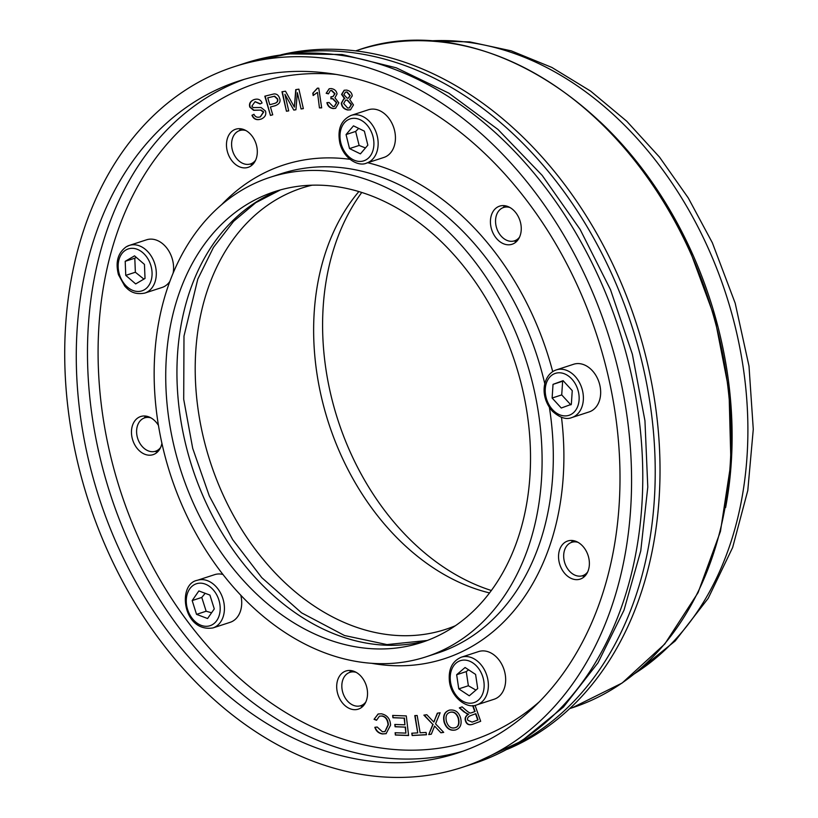 <?xml version="1.0" encoding="UTF-8"?>
<svg xmlns="http://www.w3.org/2000/svg" width="818" height="818" viewBox="0 0 818 818"><rect width="100%" height="100%" fill="white"/><g stroke="black" fill="none" stroke-linecap="round" stroke-linejoin="round"><path stroke-width="1.23" d="M281.106 54.775A365.902 271.055 72 0 1 614.839 268.652A365.902 271.055 72 0 1 507.334 749.298M513.806 745.73A365.902 271.055 -108 0 0 610.034 270.216A365.902 271.055 -108 0 0 288.437 53.855M358.846 191.596A232.067 171.913 -108 0 0 328.724 423.376A232.067 171.913 -108 0 0 489.573 592.938M509.921 207.506A17.546 12.996 -108 0 0 503.602 207.475A17.546 12.996 -108 0 0 496.679 228.181A17.546 12.996 -108 0 0 514.471 240.84A17.546 12.996 -108 0 0 519.522 237.159A17.546 12.996 -108 0 0 519.563 237.108M578.04 542.344A17.546 12.996 -108 0 0 571.731 542.324A17.546 12.996 -108 0 0 563.674 556.363A17.546 12.996 -108 0 0 572.314 573.674A17.546 12.996 -108 0 0 582.6 575.688A17.546 12.996 -108 0 0 587.682 571.946M356.198 672.376A17.546 12.996 -108 0 0 349.889 672.345A17.546 12.996 -108 0 0 341.842 685.095A17.546 12.996 -108 0 0 360.748 705.709A17.546 12.996 -108 0 0 365.84 701.967M150.962 417.886A17.546 12.996 -108 0 0 146.606 417.446A17.546 12.996 -108 0 0 144.653 417.865A17.546 12.996 -108 0 0 137.731 438.571A17.546 12.996 -108 0 0 155.522 451.229A17.546 12.996 -108 0 0 160.604 447.487M245.973 130.583A17.546 12.996 -108 0 0 239.654 130.563A17.546 12.996 -108 0 0 232.731 151.269A17.546 12.996 -108 0 0 250.523 163.927A17.546 12.996 -108 0 0 255.615 160.185M455.452 625.709A232.067 171.913 72 0 1 445.616 629.369A232.067 171.913 72 0 1 210.277 461.955A232.067 171.913 72 0 1 301.862 188.048A232.067 171.913 72 0 1 311.975 185.216M599.911 121.606A340.953 252.578 72 0 1 689.963 248.375A340.953 252.578 72 0 1 725.617 507.528M491.393 590.514A237.077 175.635 72 0 1 351.893 455.698A237.077 175.635 72 0 1 361.74 192.496M335.717 108.242L333.591 108.446C330.165 108.027 328.038 106.064 327.2 102.557M326.157 93.293L329.153 88.773L331.157 88.559C334.552 89.09 336.515 90.89 337.047 93.968L334.92 97.782L338.836 102.823L335.554 108.303L333.274 108.549C329.848 108.129 327.711 106.166 326.883 102.669L329.102 102.495L333.079 106.565L334.368 106.422L336.443 102.71L332.466 98.681L330.912 98.855L330.942 96.759L332.895 96.636L334.736 93.784L331.413 90.532L330.288 90.655L328.447 93.865L326.157 93.293L329.317 88.733M328.458 93.681L326.474 93.18M333.049 96.575L335.053 93.671L331.74 90.43L330.452 90.614M330.912 98.855L331.259 96.81M334.521 106.371L336.771 102.608L332.793 98.579L331.229 98.743M286.443 111.228L281.975 91.749L285.502 91.207L294.368 107.107L295.748 89.632L298.887 89.152L303.355 108.63L301.085 108.978L297.353 92.679L295.932 109.765L293.815 110.093L284.909 94.295L288.713 110.88L286.443 111.228L282.312 91.698M288.693 110.829L286.77 111.125M284.909 94.295L293.815 110.093M295.942 109.714L294.143 109.99M297.353 92.679L301.085 108.978M303.335 108.579L301.413 108.876M294.368 107.107L296.065 89.581M274.214 103.538C277.026 102.731 278.038 101.197 277.251 98.947L274.327 96.279L267.752 97.853L269.776 104.724L274.879 103.334M274.541 103.436C277.343 102.618 278.355 101.095 277.568 98.845L274.654 96.176L267.752 97.853M270.461 115.42L264.817 96.187L273.969 93.937C276.668 93.753 278.539 95.185 279.582 98.242C280.922 101.749 279.347 104.275 274.848 105.819L270.441 106.994L272.731 114.806L270.461 115.42L265.134 96.105M272.731 114.796L270.778 115.318M270.441 106.994L275.758 105.542M260.277 116.862L263.427 112.046L260.533 110.113L253.611 110.318L249.797 107.097C248.846 103.753 250.185 101.289 253.825 99.684C257.803 98.364 260.564 99.469 262.077 102.976L260.022 103.958L255.032 101.729L251.862 106.125L253.11 107.567L261.014 107.485L265.482 111.033C266.484 114.581 265.104 117.24 261.32 119.009C256.75 120.553 253.631 119.305 251.964 115.266L253.999 114.326M261.637 118.896C257.067 120.45 253.948 119.203 252.292 115.164M261.32 119.009L260.748 119.203M260.328 103.814L255.185 101.677M260.533 110.113L253.928 110.205L250.114 106.994C249.173 103.651 250.512 101.187 254.142 99.571L254.418 99.479M251.964 115.266L253.979 114.285C255.206 116.984 257.353 117.823 260.431 116.81L263.744 111.943L260.86 110.011M317.179 92.557L313.151 95.522L312.803 93.191L317.333 88.201L318.764 88.18L321.668 107.864L319.439 107.894L317.496 92.454L319.439 107.894M312.803 93.191L317.65 88.099M313.458 95.379L313.12 93.088M321.658 107.761L319.756 107.792M347.108 98.17L348.396 98.088L349.92 95.583L346.75 92.066L345.462 92.148L343.897 94.622L347.108 98.17M348.55 98.037L350.247 95.481L347.067 91.964L345.625 92.107M347.64 108.037L349.214 107.935L351.157 104.653L347.129 100.123L345.595 100.225L343.642 103.518L347.64 108.037M349.368 107.874L351.474 104.54L347.445 100.021L345.758 100.174M344.572 98.733L341.576 94.387L344.163 90.246L346.607 90.092C350.022 90.849 351.904 92.782 352.241 95.921L349.746 99.459L353.478 104.939L350.462 109.827L347.722 110.001C343.857 109.172 341.73 106.902 341.321 103.18L343.754 98.917L344.899 98.63L341.904 94.285L344.327 90.195M350.625 109.776L348.039 109.898C344.184 109.07 342.047 106.8 341.638 103.078L343.918 98.876M158.457 425.421A20.051 14.857 -108 0 0 142.905 416.045A20.051 14.857 -108 0 0 140.676 416.526A20.051 14.857 -108 0 0 132.761 440.186A20.051 14.857 -108 0 0 153.099 454.655A20.051 14.857 -108 0 0 161.913 443.305M336.709 685.586A20.051 14.857 -108 0 0 358.325 709.134A20.051 14.857 -108 0 0 366.239 685.474A20.051 14.857 -108 0 0 345.912 671.005A20.051 14.857 -108 0 0 336.709 685.586M568.418 576.813A20.051 14.857 -108 0 0 580.177 579.113A20.051 14.857 -108 0 0 588.081 555.442A20.051 14.857 -108 0 0 567.753 540.984A20.051 14.857 -108 0 0 558.541 557.038A20.051 14.857 -108 0 0 568.418 576.813M517.814 240.052A20.051 14.857 -108 0 0 518.101 216.249A20.051 14.857 -108 0 0 499.624 206.136A20.051 14.857 -108 0 0 491.72 229.807A20.051 14.857 -108 0 0 512.048 244.265A20.051 14.857 -108 0 0 517.814 240.052M254.838 140.696A20.051 14.857 -108 0 0 235.676 129.224A20.051 14.857 -108 0 0 227.772 152.884A20.051 14.857 -108 0 0 248.099 167.353A20.051 14.857 -108 0 0 254.838 140.696M381.628 716.026L379.419 716.179L376.525 720.28L374.051 719.308L378.09 714.012L381.3 713.787C387.129 715.004 390.227 718.787 390.575 725.147L386.076 733.674L382.456 733.95C378.662 733.357 376.127 731.149 374.838 727.325L377.2 727.028L382.384 731.742L384.93 731.578L388.059 724.83C387.599 719.564 385.452 716.629 381.628 716.026L379.583 716.128M414.787 715.607L417.17 715.484L420.125 732.764L426.066 732.437L426.464 734.758L412.16 735.525L411.771 733.204L417.732 732.887L414.787 715.607M475.053 705.32L480.677 721.292L472.538 724.329M473.295 724.063C469.297 725.586 466.71 724.615 465.534 721.128C464.512 718.327 465.473 716.026 468.417 714.226L464.041 711.946L459.327 707.887L462.098 706.854L465.687 709.963C468.438 712.355 470.186 713.347 470.953 712.948L474.777 711.609L472.651 705.597M470.953 712.948L475.094 711.507L472.998 705.576M449.522 710.116C454.972 709.39 458.653 711.926 460.554 717.723C462.119 724.411 460.34 728.521 455.217 730.045C449.869 730.965 446.158 728.327 444.102 722.151C442.691 715.699 444.501 711.691 449.522 710.116L448.98 710.269M455.82 729.871L455.534 729.942C450.186 730.863 446.485 728.225 444.43 722.038C443.008 715.597 444.818 711.588 449.839 710.014M437.323 713.184L440.135 712.764L435.565 723.869L443.704 732.376L440.902 732.785L434.593 726.077L431.311 734.186L428.744 734.564L432.814 724.39L423.888 715.136L426.802 714.717L433.826 722.1L437.323 713.184M392.65 715.423L406.29 715.914L408.591 735.515L395.37 735.045L395.104 732.734L405.902 733.112L405.196 727.12L395.084 726.762L394.808 724.451L404.93 724.809L404.143 718.143L392.926 717.744L392.65 715.423M392.926 717.744L392.988 715.443M404.143 718.143L393.243 717.642M404.93 724.809L404.46 718.04M395.084 726.762L395.145 724.462M405.196 727.12L395.401 726.66M405.902 733.112L405.524 727.018M395.37 735.045L395.431 732.744M408.581 735.402L395.697 734.942M434.348 720.576L437.61 713.132M433.826 722.1L434.665 720.474M432.814 724.39L424.256 715.085M428.744 734.564L433.131 724.288M431.342 734.124L429.061 734.452M434.593 726.077L440.902 732.785M443.653 732.325L441.229 732.683M454.9 727.754C458.55 727.049 459.757 723.858 458.509 718.184C456.853 713.439 454.184 711.445 450.473 712.202L450.156 712.304C446.495 713.347 445.268 716.435 446.475 721.578C448.08 726.476 450.779 728.572 454.573 727.856C458.233 727.161 459.43 723.971 458.192 718.296C456.536 713.541 453.857 711.548 450.156 712.304L449.91 712.376M454.573 727.856L455.135 727.693M470.79 715.545C467.998 716.66 467.006 718.235 467.814 720.269L472.129 722.12L478.06 719.922L475.851 713.664L470.79 715.545M472.293 722.069L478.06 719.922M477.743 720.024L475.534 713.777M471.28 712.836L472.538 712.468L471.28 712.836M459.327 707.887L462.109 706.864M466.751 713.787L459.655 707.785M468.417 714.226L467.068 713.685M473.612 723.95C469.614 725.484 467.037 724.503 465.851 721.026C464.829 718.224 465.79 715.924 468.734 714.114M417.732 732.887L415.115 715.586M412.16 735.525L412.098 733.194M426.454 734.666L412.487 735.423M385.084 731.527L388.376 724.728C387.916 719.462 385.779 716.527 381.945 715.924M386.239 733.623L382.773 733.848C378.99 733.255 376.444 731.047 375.155 727.212M374.051 719.308L378.253 713.961M376.566 720.065L374.368 719.206M622.028 387.108A368.407 272.915 -108 0 0 234.03 66.769A368.407 272.915 -108 0 0 88.641 501.577A368.407 272.915 -108 0 0 462.231 767.345A368.407 272.915 -108 0 0 622.028 387.108M240.85 128.794A20.051 14.857 -108 0 0 239.214 130.716M250.073 164.06A20.051 14.857 -108 0 0 252.527 164.643M504.798 205.707A20.051 14.857 -108 0 0 503.162 207.639M514.021 240.973A20.051 14.857 -108 0 0 516.475 241.566M582.14 575.821A20.051 14.857 -108 0 0 584.604 576.404M572.927 540.555A20.051 14.857 -108 0 0 571.281 542.477M360.298 705.842A20.051 14.857 -108 0 0 362.763 706.435M351.075 670.576A20.051 14.857 -108 0 0 349.439 672.508M145.849 416.096A20.051 14.857 -108 0 0 144.203 418.018M155.062 451.362A20.051 14.857 -108 0 0 157.526 451.955M610.852 388.335A353.366 261.77 -108 0 0 238.692 81.064A353.366 261.77 -108 0 0 99.223 498.131A353.366 261.77 -108 0 0 457.579 753.041A353.366 261.77 -108 0 0 610.852 388.335M171.872 436.321A237.077 175.635 72 0 1 274.705 191.627A237.077 175.635 72 0 1 515.125 362.66A237.077 175.635 72 0 1 421.556 642.478A237.077 175.635 72 0 1 171.872 436.321M160.686 437.548A252.118 186.77 72 0 1 270.042 177.332A252.118 186.77 72 0 1 525.718 359.204A252.118 186.77 72 0 1 426.219 656.772A252.118 186.77 72 0 1 160.686 437.548M461.342 657.191L478.622 651.568A25.061 18.569 72 0 1 504.041 669.645A25.061 18.569 72 0 1 494.154 699.226L476.863 704.85A25.061 18.569 -108 0 0 486.751 675.269A25.061 18.569 -108 0 0 461.342 657.191C452.129 661.189 448.172 669.369 449.46 681.731C451.536 698.541 468.029 709.308 476.863 704.85M458.765 688.879L456.659 674.727L465.074 667.498L475.595 674.421L477.702 688.572L469.276 695.801L458.765 688.879L468.366 685.75L475.923 690.095M468.622 669.83L466.26 671.598L468.366 685.75M466.26 671.598L456.659 674.727M240.778 595.136A25.061 18.569 72 0 1 230.195 622.304L212.915 627.938A25.061 18.569 -108 0 0 224.224 604.86A25.061 18.569 -108 0 0 207.486 580.678A25.061 18.569 -108 0 0 197.394 580.279C176.903 583.95 182.854 632.692 212.915 627.938M197.394 580.279L214.674 574.645A25.061 18.569 72 0 1 223.028 574.492M198.866 590.933L209.919 595.095L214.285 608.899L207.588 618.531L196.535 614.359L192.179 600.565L198.866 590.933M205.185 593.316L201.78 597.437L206.146 611.23L196.535 614.359M201.78 597.437L192.179 600.565M206.146 611.23L211.576 612.794M556.342 369.889L573.633 364.255A25.061 18.569 72 0 1 599.042 382.333A25.061 18.569 72 0 1 589.154 411.914L571.864 417.548A25.061 18.569 -108 0 0 581.762 387.967A25.061 18.569 -108 0 0 556.342 369.889C543.305 374.143 538.776 395.391 552.222 411.035C559.665 417.742 566.209 419.92 571.864 417.548M561.271 408.018L552.119 398.029L553.029 384.358L563.101 380.667L572.252 390.656L571.332 404.337L561.271 408.018M553.029 384.358L562.641 381.229L561.721 394.91L570.872 404.89M561.721 394.91L552.119 398.029M563.377 380.963L562.641 381.229M351.106 115.41L368.397 109.776A25.061 18.569 72 0 1 393.816 127.853A25.061 18.569 72 0 1 383.918 157.434L366.638 163.068A25.061 18.569 -108 0 0 376.525 133.487A25.061 18.569 -108 0 0 351.106 115.41C340.983 120.072 337.231 129.254 339.828 142.956C343.611 158.897 358.754 166.974 366.638 163.068M349.521 148.579L346.055 134.561L353.478 125.849L364.378 131.146L367.844 145.164L360.421 153.876L349.521 148.579L359.133 145.451L365.472 147.956M358.703 128.385L355.656 131.432L359.133 145.451M355.656 131.432L346.055 134.561M126.545 246.658A25.061 18.569 -108 0 1 129.264 245.431L126.279 246.78C117.833 252.885 115.236 262.22 118.477 274.756L124.817 286.208C128.201 289.715 133.129 295.298 144.786 293.089A25.061 18.569 -108 0 0 154.684 263.508A25.061 18.569 -108 0 0 129.264 245.431L146.555 239.807A25.061 18.569 72 0 1 166.504 247.67A25.061 18.569 72 0 1 173.16 272.946M169.796 281.494A25.061 18.569 72 0 1 162.076 287.466L144.786 293.089M125.195 261.32L134.541 255.85L144.449 264.408L145.021 278.447L135.676 283.928L125.757 275.369L125.195 261.32L134.796 258.202L135.369 272.241L143.896 279.112M135.369 272.241L125.757 275.369M136.32 257.384L134.796 258.202M688.327 248.089A345.85 256.208 72 0 1 572.099 707.836L622.14 683.02L664.789 644.001L698.071 592.651L720.453 531.373L730.924 463.008L729.012 390.748L714.809 317.946L688.981 247.977C622.242 98.283 473.591 9.08 357.865 50.154A345.85 256.208 72 0 1 688.327 248.089M429.092 40.941A338.529 250.778 72 0 1 706.077 243.529A338.529 250.778 72 0 1 635.085 673.326M539.737 701.435A345.85 256.208 72 0 1 120.532 491.189A345.85 256.208 72 0 1 335.482 74.377M371.219 663.234A259.633 192.342 -108 0 0 561.496 417.333M552.712 371.628A259.633 192.342 -108 0 0 367.711 162.71M349.951 159.316A259.633 192.342 -108 0 0 221.79 204.5M286.28 54.305A368.407 272.915 72 0 1 633.234 383.458A368.407 272.915 72 0 1 473.438 763.695L521.434 741.139L563.449 707.038L597.999 662.815L624.011 610.146L640.76 550.892L647.784 487.058L644.952 420.769L632.375 354.245L610.525 289.736L580.115 229.429L542.16 175.359L497.917 129.397L448.765 93.119L396.27 67.812L342.159 54.509L288.304 53.876L245.236 63.119A368.407 272.915 72 0 1 286.28 54.305M244.316 79.326A353.366 261.77 -108 0 0 110.43 494.481A353.366 261.77 -108 0 0 463.152 751.129M280.349 189.929A237.077 175.635 -108 0 0 183.079 432.671A237.077 175.635 -108 0 0 427.119 640.525M270.042 177.332L281.249 173.682A252.118 186.77 72 0 1 544.798 383.816M549.389 407.395A252.118 186.77 72 0 1 437.425 653.122L426.219 656.772M450.514 681.915A22.055 16.34 72 0 1 472.743 662.836A22.055 16.34 72 0 1 478.285 700.198A22.055 16.34 72 0 1 450.514 681.915M205.287 584.113A22.055 16.34 72 0 1 216.79 620.535A22.055 16.34 72 0 1 187.619 609.543A22.055 16.34 72 0 1 205.287 584.113M552.518 409.624A22.055 16.34 72 0 1 554.941 373.519A22.055 16.34 72 0 1 579.093 399.89A22.055 16.34 72 0 1 552.518 409.624M340.83 142.864A22.055 16.34 72 0 1 360.431 119.868A22.055 16.34 72 0 1 369.593 156.862A22.055 16.34 72 0 1 340.83 142.864M125.88 250.001A22.055 16.34 72 0 1 152.056 272.609A22.055 16.34 72 0 1 127.383 287.067A22.055 16.34 72 0 1 125.88 250.001M357.865 50.154L355.574 50.9M572.099 707.836L569.798 708.582M507.242 206.3L503.602 207.475M518.111 239.654L514.471 240.84M575.361 541.138L571.731 542.324M586.23 574.502L582.6 575.688M353.519 671.159L349.889 672.345M364.388 704.523L360.748 705.709M148.283 416.679L144.653 417.865M159.152 450.043L155.522 451.229M243.294 129.377L239.654 130.563M254.163 162.741L250.523 163.927M634.502 673.797L675.147 641.015L708.214 598.306L732.652 547.487L747.795 490.473L753.276 429.297L749.002 366.116L735.188 303.192L712.345 242.762L688.275 197.966L659.543 157.158L626.762 121.248L590.606 91.095L551.833 67.424L511.25 50.849L469.757 41.892L428.346 40.9M462.231 767.345L473.438 763.695M234.03 66.769L245.236 63.119M280.462 189.899L255.748 202.69L233.611 221.33L213.467 247.394L197.792 279.102L183.989 336.075L183.702 399.286L192.711 448.387L209.285 495.892L232.68 539.645L261.77 577.641L301.556 612.835L344.49 635.514L386.975 644.584L427.241 640.474"/></g></svg>
